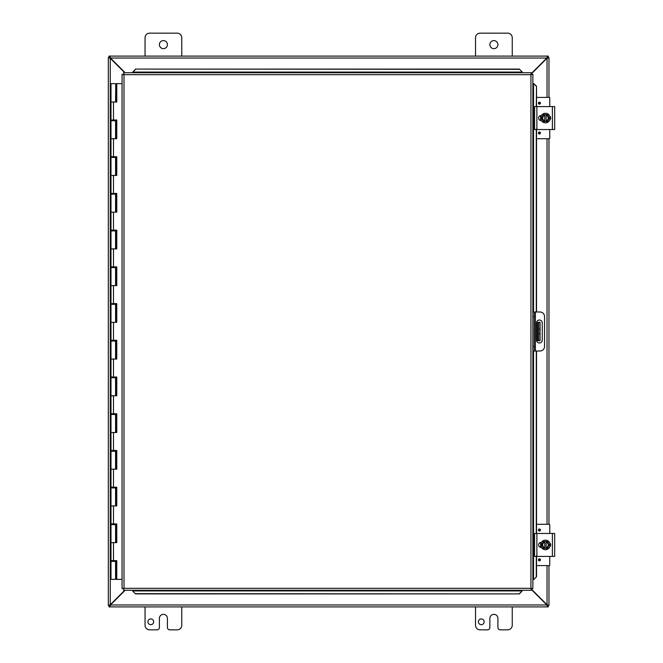 <?xml version="1.0" encoding="UTF-8"?>
<svg xmlns="http://www.w3.org/2000/svg" width="663" height="663" viewBox="0 0 663 663"><rect width="100%" height="100%" fill="white"/><g stroke="black" fill="none" stroke-linecap="round" stroke-linejoin="round"><path stroke-width="0.99" d="M484.147 621.811A2.876 2.876 0 0 1 479.838 624.297A2.876 2.876 0 0 1 479.838 619.317A2.876 2.876 0 0 1 484.147 621.811M512.25 606.902L512.25 625.259A4.591 4.591 0 0 1 507.659 629.85L500.2 629.85A2.296 2.296 0 0 1 497.905 627.554L497.905 618.372A4.019 4.019 0 0 0 493.885 614.352A4.019 4.019 0 0 0 489.866 618.372L489.866 627.554A2.296 2.296 0 0 1 487.57 629.85L480.12 629.85A4.591 4.591 0 0 1 475.528 625.259L475.528 606.902M145.048 56.098L145.048 37.741A4.591 4.591 0 0 1 149.639 33.15L177.178 33.15A4.591 4.591 0 0 1 181.77 37.741L181.77 56.098M167.424 44.628A4.019 4.019 0 0 1 161.399 48.109A4.019 4.019 0 0 1 161.399 41.139A4.019 4.019 0 0 1 167.424 44.628M153.667 621.811A2.876 2.876 0 0 1 149.357 624.297A2.876 2.876 0 0 1 149.357 619.317A2.876 2.876 0 0 1 153.667 621.811M181.77 606.902L181.77 625.259A4.591 4.591 0 0 1 177.178 629.85L169.72 629.85A2.296 2.296 0 0 1 167.424 627.554L167.424 618.372A4.019 4.019 0 0 0 163.405 614.352A4.019 4.019 0 0 0 159.385 618.372L159.385 627.554A2.296 2.296 0 0 1 157.09 629.85L149.639 629.85A4.591 4.591 0 0 1 145.048 625.259L145.048 606.902M538.712 340.683L540.072 340.683L540.072 333.796L538.712 333.796L538.712 340.683L536.591 340.683M538.712 322.317L538.712 329.204L540.072 329.204L540.072 322.317L536.591 322.317M540.072 329.204L540.072 333.796M538.712 329.204L538.712 333.796M475.528 56.098L475.528 37.741A4.591 4.591 0 0 1 480.12 33.15L507.659 33.15A4.591 4.591 0 0 1 512.25 37.741L512.25 56.098M497.905 44.628A4.019 4.019 0 0 1 491.88 48.109A4.019 4.019 0 0 1 491.88 41.139A4.019 4.019 0 0 1 497.905 44.628M124.76 590.261L110.257 604.764L108.326 605.336L108.326 57.664L110.257 58.236L124.76 72.739M125.166 72.739L110.464 58.029L109.892 56.098L547.406 56.098L546.834 58.029L531.312 73.552M531.312 73.958L547.033 58.236L548.964 57.664L548.964 97.411M531.312 589.448L546.834 604.971L547.406 606.902L109.892 606.902L110.464 604.971L125.166 590.261M109.685 605.336L108.326 605.452L110.257 604.764L110.257 58.236L108.326 57.664L109.685 57.664M548.964 565.589L548.964 605.336L547.033 604.764L531.312 589.042M547.033 565.589L547.033 604.764L548.964 605.336L547.605 605.336M547.605 57.664L548.964 57.664L547.033 58.236L547.033 97.411M548.964 138.716L548.964 524.284M547.406 605.543L548.284 605.543L548.284 606.902L547.406 606.902L546.834 604.971L110.464 604.971L109.892 606.902L109.005 606.902L109.005 605.543L109.892 605.543M109.892 57.457L109.005 57.457L109.005 56.098L109.892 56.098L110.464 58.029L546.834 58.029L547.406 56.098L548.284 56.098L548.284 57.457L547.406 57.457M532.87 351.009L534.229 351.009L534.229 346.418L532.87 346.418M534.229 351.009L539.964 351.009A4.591 4.591 0 0 0 544.555 346.418L544.555 316.582A4.591 4.591 0 0 0 539.964 311.991L532.87 311.991L534.229 311.991L534.229 346.418M542.268 322.898L542.268 340.102A2.867 2.867 0 0 1 539.4 342.97A2.867 2.867 0 0 1 536.533 340.102L536.533 322.898A2.867 2.867 0 0 1 539.4 320.03A2.867 2.867 0 0 1 542.268 322.898M132.807 591.197L135.559 593.907L132.807 591.197M132.807 590.965L132.807 590.261M135.559 593.675L519.378 593.907L522.129 590.965L519.378 593.675M522.129 590.965L522.129 590.261M533.806 579.52L536.524 576.769L533.806 579.52M533.574 579.52L532.87 579.52M536.284 576.769L536.284 556.406M536.284 533.458L536.284 351.009M536.284 311.991L536.284 129.542M536.284 106.594L536.524 86.231L533.574 83.48L536.284 86.231M533.574 83.48L532.87 83.48M522.129 71.803L519.378 69.093L522.129 71.803M522.129 72.035L522.129 72.739M519.378 69.325L135.559 69.093L132.807 72.035L135.559 69.325M132.807 72.035L132.807 72.739M536.524 576.769L536.524 556.406M536.524 533.458L536.524 351.009M536.524 311.991L536.524 129.542M536.524 106.594L536.524 86.231M135.559 593.907L519.378 593.907M519.378 69.093L135.559 69.093M123.625 72.739L123.998 74.67L123.625 72.739L531.312 72.739L530.939 74.67L531.312 72.739M123.691 590.203L123.998 588.33L530.939 588.33L530.939 74.67L532.87 74.297L532.87 588.703L530.939 588.33L531.312 590.261L123.625 590.261L123.998 588.33L122.067 588.703L123.998 588.33L123.625 590.261M122.125 74.364L123.998 74.67L122.067 74.297L123.998 74.67L123.998 588.33L122.125 588.636M532.812 74.364L530.939 74.67L532.87 74.297M532.812 588.636L530.939 588.33L531.312 590.261M122.067 588.703L122.067 74.297M530.939 588.33L532.87 588.703M116.58 560.633L116.58 561.37L110.986 561.37L110.986 579.363L116.671 579.363L116.671 560.633M116.58 523.911L116.58 524.648L115.577 524.648L115.561 523.911M116.58 487.189L116.58 487.927L115.577 487.927L115.561 487.189M116.58 450.475L116.58 451.205L115.577 451.205L115.561 450.475M116.58 413.753L116.58 414.491L115.577 414.491L115.561 413.753M116.58 377.032L116.58 377.769L115.577 377.769L115.561 377.032M116.58 340.31L116.58 341.047L115.577 341.047L115.561 340.31M116.58 303.596L116.58 304.325L115.577 304.325L115.561 303.596M116.58 266.874L116.58 267.603L115.577 267.603L115.561 266.874M116.58 230.152L116.58 230.89L115.577 230.89L115.561 230.152M116.58 193.43L116.58 194.168L115.577 194.168L115.561 193.43M116.58 156.717L116.58 157.446L115.577 157.446L115.561 156.717M116.58 119.995L116.58 120.724L115.577 120.724L115.561 119.995M115.884 102.003L115.884 83.637L115.768 102.003M115.884 83.637L116.771 83.637L116.771 102.003L110.986 102.003L115.577 102.003L115.768 83.637M115.577 579.363L115.561 560.633M115.577 267.603L110.986 267.603L110.986 285.604L115.577 285.604L115.577 267.603M115.577 304.325L110.986 304.325L110.986 322.317L115.577 322.317L115.577 304.325M115.577 341.047L110.986 341.047L110.986 359.039L115.577 359.039L115.577 341.047M115.577 377.769L110.986 377.769L110.986 395.761L115.577 395.761L115.577 377.769M115.577 414.491L110.986 414.491L110.986 432.483L115.577 432.483L115.577 414.491M115.577 451.205L110.986 451.205L110.986 469.197L115.577 469.197L115.577 451.205M115.577 487.927L110.986 487.927L110.986 505.919L115.577 505.919L115.577 487.927M115.577 120.724L110.986 120.724L110.986 138.716L115.577 138.716L115.577 120.724M115.577 157.446L110.986 157.446L110.986 175.438L115.577 175.438L115.577 157.446M115.577 194.168L110.986 194.168L110.986 212.16L115.577 212.16L115.577 194.168M115.577 230.89L110.986 230.89L110.986 248.882L115.577 248.882L115.577 230.89M115.577 524.648L110.986 524.648L110.986 542.641L115.577 542.641L115.577 524.648M113.481 102.003L113.481 119.995L110.986 119.995L110.986 83.637L115.577 83.637M116.671 102.003L116.671 83.637M113.481 119.995L116.771 119.995L116.771 138.716L110.986 138.716L110.986 156.717L116.771 156.717L116.771 175.438L110.986 175.438L110.986 193.43L116.771 193.43L116.771 212.16L110.986 212.16L110.986 230.152L116.771 230.152L116.771 248.882L110.986 248.882L110.986 266.874L116.771 266.874L116.771 285.604L110.986 285.604L110.986 303.596L116.771 303.596L116.771 322.317L110.986 322.317L110.986 340.31L116.771 340.31L116.771 359.039L110.986 359.039L110.986 377.032L116.771 377.032L116.771 395.761L110.986 395.761L110.986 413.753L116.771 413.753L116.771 432.483L110.986 432.483L110.986 450.475L116.771 450.475L116.771 469.197L110.986 469.197L110.986 487.189L116.771 487.189L116.771 505.919L110.986 505.919L110.986 523.911L116.771 523.911L116.771 542.641L110.986 542.641L110.986 560.633L116.771 560.633L116.771 579.363L122.067 579.363M116.671 138.716L116.671 119.995M116.671 175.438L116.671 156.717M116.671 212.16L116.671 193.43M116.671 248.882L116.671 230.152M116.671 285.604L116.671 266.874M116.671 322.317L116.671 303.596M116.671 359.039L116.671 340.31M116.671 395.761L116.671 377.032M116.671 432.483L116.671 413.753M116.671 469.197L116.671 450.475M116.671 505.919L116.671 487.189M116.671 542.641L116.671 523.911M122.067 83.637L116.771 83.637M536.5 555.859L536.5 556.406M554.674 556.406L554.674 533.458L534.585 533.458L534.585 556.406L554.674 556.406M541.439 547.514L541.19 547.514A2.577 2.577 0 0 1 538.605 544.936A2.577 2.577 0 0 1 541.19 542.359L541.439 542.359M549.851 543.063A2.577 2.577 0 0 1 549.851 546.809M544.771 548.376L543.469 548.376L542.475 546.66A3.439 3.439 0 0 0 544.771 548.309L544.771 541.563A3.439 3.439 0 0 0 542.475 543.212L543.469 541.489L546.146 541.489L546.146 548.309A3.439 3.439 0 0 0 546.146 541.563L547.447 541.489L549.428 544.936L547.447 548.376L544.771 548.376M546.146 542.268A2.751 2.751 0 0 1 546.146 547.605M544.771 547.605A2.751 2.751 0 0 1 544.771 542.268M542.475 543.212A3.439 3.439 0 0 0 542.475 546.66L541.48 544.936L542.475 543.212M550.232 544.936A4.774 4.774 0 0 1 543.072 549.072A4.774 4.774 0 0 1 543.072 540.801A4.774 4.774 0 0 1 550.232 544.936M539.425 560.865A1.011 1.011 0 0 1 538.547 559.348A1.011 1.011 0 0 1 540.295 559.348A1.011 1.011 0 0 1 539.425 560.865M539.425 531.03A1.011 1.011 0 0 1 538.547 529.513A1.011 1.011 0 0 1 540.295 529.513A1.011 1.011 0 0 1 539.425 531.03M540.585 547.439L540.585 546.353M540.585 543.519L540.585 542.425M549.76 556.406L549.76 565.042A0.547 0.547 0 0 1 549.213 565.589L536.524 565.589M536.524 524.284L549.213 524.284A0.547 0.547 0 0 1 549.76 524.831L549.76 533.458M536.5 128.987L536.5 129.542M554.674 129.542L554.674 106.594L534.585 106.594L534.585 129.542L554.674 129.542M541.439 120.641L541.19 120.641A2.577 2.577 0 0 1 538.605 118.064A2.577 2.577 0 0 1 541.19 115.486L541.439 115.486M549.851 116.191A2.577 2.577 0 0 1 549.851 119.937M544.771 121.511L543.469 121.511L542.475 119.788A3.439 3.439 0 0 0 544.771 121.437L544.771 114.691A3.439 3.439 0 0 0 542.475 116.34L543.469 114.624L546.146 114.624L546.146 121.437A3.439 3.439 0 0 0 546.146 114.691L547.447 114.624L549.428 118.064L547.447 121.511L544.771 121.511M546.146 115.395A2.751 2.751 0 0 1 546.146 120.732M544.771 120.732A2.751 2.751 0 0 1 544.771 115.395M542.475 116.34A3.439 3.439 0 0 0 542.475 119.788L541.48 118.064L542.475 116.34M550.232 118.064A4.774 4.774 0 0 1 543.072 122.199A4.774 4.774 0 0 1 543.072 113.928A4.774 4.774 0 0 1 550.232 118.064M539.425 133.992A1.011 1.011 0 0 1 538.547 132.476A1.011 1.011 0 0 1 540.295 132.476A1.011 1.011 0 0 1 539.425 133.992M539.425 104.157A1.011 1.011 0 0 1 538.547 102.641A1.011 1.011 0 0 1 540.295 102.641A1.011 1.011 0 0 1 539.425 104.157M540.585 120.575L540.585 119.481M540.585 116.647L540.585 115.561M549.76 129.542L549.76 138.169A0.547 0.547 0 0 1 549.213 138.716L536.524 138.716M536.524 97.411L549.213 97.411A0.547 0.547 0 0 1 549.76 97.958L549.76 106.594M537.569 322.317L537.569 340.683M547.033 524.284L547.033 138.716M532.87 316.582L534.229 316.582M535.381 351.009L535.381 311.991M522.129 590.932L132.807 590.932M533.541 83.48L533.541 311.991M533.541 351.009L533.541 579.52M132.807 72.068L522.129 72.068M530.939 74.67L123.998 74.67M115.884 579.363L115.884 561.37M115.768 561.37L115.768 579.363M115.884 542.641L115.884 524.648M115.768 524.648L115.768 542.641M115.884 505.919L115.884 487.927M115.768 487.927L115.768 505.919M115.884 469.197L115.884 451.205M115.768 451.205L115.768 469.197M115.884 432.483L115.884 414.491M115.768 414.491L115.768 432.483M115.884 395.761L115.884 377.769M115.768 377.769L115.768 395.761M115.884 359.039L115.884 341.047M115.768 341.047L115.768 359.039M115.884 322.317L115.884 304.325M115.768 304.325L115.768 322.317M115.884 285.604L115.884 267.603M115.768 267.603L115.768 285.604M115.884 248.882L115.884 230.89M115.768 230.89L115.768 248.882M115.884 212.16L115.884 194.168M115.768 194.168L115.768 212.16M115.884 175.438L115.884 157.446M115.768 157.446L115.768 175.438M115.884 138.716L115.884 120.724M115.768 120.724L115.768 138.716M113.481 138.716L113.481 156.717M113.481 175.438L113.481 193.43M113.481 212.16L113.481 230.152M113.481 248.882L113.481 266.874M113.481 285.604L113.481 303.596M113.481 322.317L113.481 340.31M113.481 359.039L113.481 377.032M113.481 395.761L113.481 413.753M113.481 432.483L113.481 450.475M113.481 469.197L113.481 487.189M113.481 505.919L113.481 523.911M113.481 542.641L113.481 560.633M552.378 533.458L552.378 556.406M536.881 556.406L536.881 533.458M539.425 560.442A0.588 0.588 0 0 1 538.92 559.555A0.588 0.588 0 0 1 539.931 559.555A0.588 0.588 0 0 1 539.425 560.442M539.425 530.607A0.588 0.588 0 0 1 538.92 529.72A0.588 0.588 0 0 1 539.931 529.72A0.588 0.588 0 0 1 539.425 530.607M552.378 106.594L552.378 129.542M536.881 129.542L536.881 106.594M539.425 133.57A0.588 0.588 0 0 1 538.92 132.691A0.588 0.588 0 0 1 539.931 132.691A0.588 0.588 0 0 1 539.425 133.57M539.425 103.735A0.588 0.588 0 0 1 538.92 102.856A0.588 0.588 0 0 1 539.931 102.856A0.588 0.588 0 0 1 539.425 103.735M112.18 119.995L112.18 120.724M112.18 156.717L112.18 157.446M112.18 193.43L112.18 194.168M112.18 230.152L112.18 230.89M112.18 266.874L112.18 267.603M112.18 303.596L112.18 304.325M112.18 340.31L112.18 341.047M112.18 377.032L112.18 377.769M112.18 413.753L112.18 414.491M112.18 450.475L112.18 451.205M112.18 487.189L112.18 487.927M112.18 523.911L112.18 524.648M112.18 560.633L112.18 561.37M114.384 119.995L114.384 120.724M114.384 156.717L114.384 157.446M114.384 193.43L114.384 194.168M114.384 230.152L114.384 230.89M114.384 266.874L114.384 267.603M114.384 303.596L114.384 304.325M114.384 340.31L114.384 341.047M114.384 377.032L114.384 377.769M114.384 413.753L114.384 414.491M114.384 450.475L114.384 451.205M114.384 487.189L114.384 487.927M114.384 523.911L114.384 524.648M114.384 560.633L114.384 561.37M541.083 547.514L541.083 542.359L540.685 543.212M540.668 546.635L540.95 547.282M550.456 544.041L550.53 544.986M540.884 547.132L540.453 545.815M540.478 543.942L540.776 542.98M541.083 542.359L540.693 543.179M540.478 545.947L540.668 546.619M540.768 546.876L541.033 547.431M541.083 120.641L541.083 115.486L540.685 116.34M540.478 119.075L540.95 120.409M550.456 117.177L550.53 118.113M540.884 120.268L540.453 118.942M540.478 117.078L540.776 116.108M541.083 115.486L540.693 116.307M540.768 120.003L541.033 120.558"/></g></svg>
